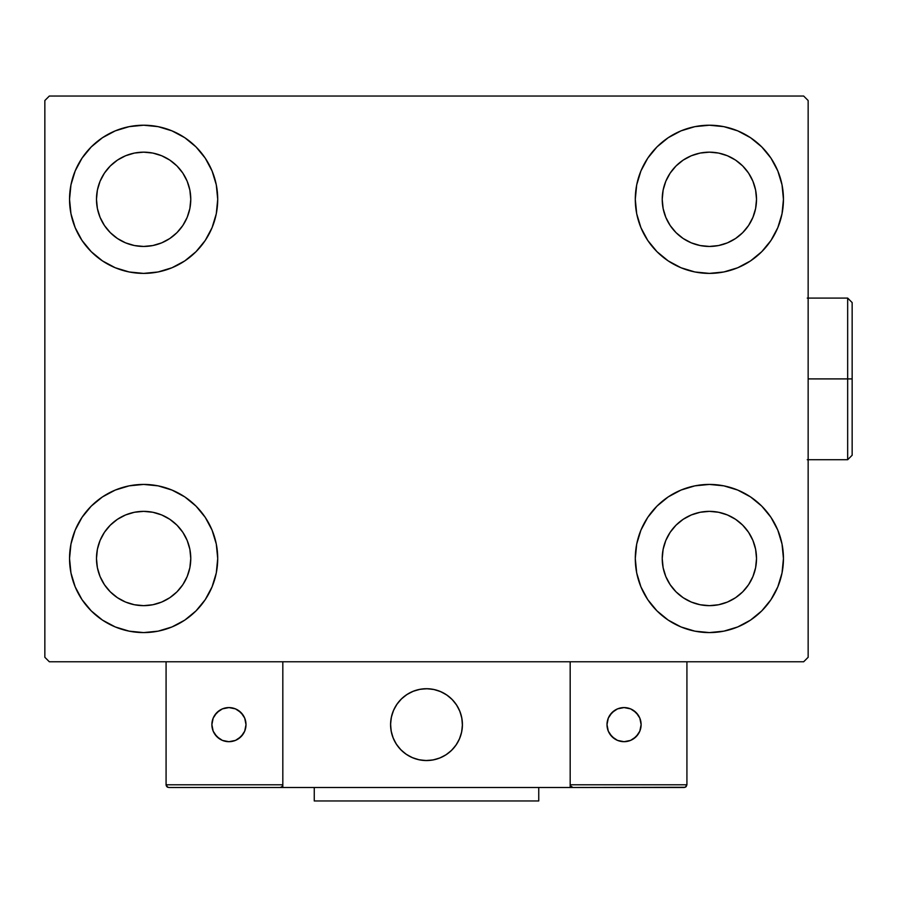 <?xml version="1.0" encoding="UTF-8"?>
<svg xmlns="http://www.w3.org/2000/svg" width="897" height="897" viewBox="0 0 897 897"><rect width="100%" height="100%" fill="white"/><g stroke="black" fill="none" stroke-linecap="round" stroke-linejoin="round"><path stroke-width="1.35" d="M75.18 586.851L70.964 572.959L69.54 558.506A74.081 74.081 0 0 1 143.632 484.425A74.081 74.081 0 0 1 217.713 558.506L216.289 572.959L212.073 586.851L205.234 599.667L196.017 610.891L184.793 620.107L171.977 626.947L158.085 631.163L143.632 632.587L129.179 631.163L115.276 626.947L102.471 620.107L91.247 610.891L82.031 599.667L75.18 586.851L70.964 572.959L69.54 558.506L70.964 544.053L75.18 530.149L82.031 517.345L91.247 506.121L102.471 496.904L115.276 490.065L129.179 485.849L143.632 484.425L158.085 485.849L171.977 490.065L184.793 496.904L196.017 506.121L205.234 517.345L212.073 530.149L216.289 544.053L217.713 558.506A74.081 74.081 0 0 1 143.632 632.587A74.081 74.081 0 0 1 69.54 558.506L70.964 544.053L75.18 530.149M777.811 170.957L782.027 184.849L783.451 199.302A74.081 74.081 0 0 1 709.37 273.394A74.081 74.081 0 0 1 635.289 199.302A74.081 74.081 0 0 1 709.37 125.221A74.081 74.081 0 0 1 783.451 199.302L782.027 213.755L777.811 227.659L770.972 240.463L761.755 251.687L750.531 260.904L737.715 267.755L723.823 271.97L709.37 273.394L694.917 271.97L681.014 267.755L668.209 260.904L656.985 251.687L647.769 240.463L640.918 227.659L636.702 213.755L635.289 199.302L636.702 184.849L640.918 170.957L647.769 158.141L656.985 146.917L668.209 137.712L681.014 130.861L694.917 126.645L709.37 125.221L723.823 126.645L737.715 130.861L750.531 137.712L761.755 146.917L770.972 158.141L777.811 170.957L782.027 184.849L783.451 199.302L782.027 213.755L777.811 227.659M777.811 530.149L782.027 544.053L783.451 558.506A74.081 74.081 0 0 1 709.37 632.587A74.081 74.081 0 0 1 635.289 558.506A74.081 74.081 0 0 1 709.37 484.425A74.081 74.081 0 0 1 783.451 558.506L782.027 572.959L777.811 586.851L770.972 599.667L761.755 610.891L750.531 620.107L737.715 626.947L723.823 631.163L709.37 632.587L694.917 631.163L681.014 626.947L668.209 620.107L656.985 610.891L647.769 599.667L640.918 586.851L636.702 572.959L635.289 558.506L636.702 544.053L640.918 530.149L647.769 517.345L656.985 506.121L668.209 496.904L681.014 490.065L694.917 485.849L709.37 484.425L723.823 485.849L737.715 490.065L750.531 496.904L761.755 506.121L770.972 517.345L777.811 530.149L782.027 544.053L783.451 558.506L782.027 572.959L777.811 586.851M75.18 227.659L70.964 213.755L69.54 199.302A74.081 74.081 0 0 1 143.632 125.221A74.081 74.081 0 0 1 217.713 199.302L216.289 213.755L212.073 227.659L205.234 240.463L196.017 251.687L184.793 260.904L171.977 267.755L158.085 271.97L143.632 273.394L129.179 271.97L115.276 267.755L102.471 260.904L91.247 251.687L82.031 240.463L75.18 227.659L70.964 213.755L69.54 199.302L70.964 184.849L75.18 170.957L82.031 158.141L91.247 146.917L102.471 137.712L115.276 130.861L129.179 126.645L143.632 125.221L158.085 126.645L171.977 130.861L184.793 137.712L196.017 146.917L205.234 158.141L212.073 170.957L216.289 184.849L217.713 199.302A74.081 74.081 0 0 1 143.632 273.394A74.081 74.081 0 0 1 69.54 199.302L70.964 184.849L75.18 170.957M104.433 225.495L110.297 232.637L104.433 225.495L100.072 217.343L97.392 208.508L96.484 199.302A47.149 47.149 0 0 1 143.632 152.165A47.149 47.149 0 0 1 190.769 199.302A47.149 47.149 0 0 1 143.632 246.451A47.149 47.149 0 0 1 96.484 199.302L97.392 190.108L100.072 181.261L97.392 190.108M670.171 584.698L676.035 591.841L670.171 584.698L665.809 576.547L663.13 567.7L662.221 558.506A47.149 47.149 0 0 1 709.37 511.357A47.149 47.149 0 0 1 756.519 558.506A47.149 47.149 0 0 1 709.37 605.654A47.149 47.149 0 0 1 662.221 558.506L663.13 549.312L665.809 540.465L663.13 549.312M670.171 225.495L676.035 232.637L670.171 225.495L665.809 217.343L663.13 208.508L662.221 199.302A47.149 47.149 0 0 1 709.37 152.165A47.149 47.149 0 0 1 756.519 199.302A47.149 47.149 0 0 1 709.37 246.451A47.149 47.149 0 0 1 662.221 199.302L663.13 190.108L665.809 181.261L663.13 190.108M104.433 584.698L110.297 591.841L104.433 584.698L100.072 576.547L97.392 567.7L96.484 558.506A47.149 47.149 0 0 1 143.632 511.357A47.149 47.149 0 0 1 190.769 558.506A47.149 47.149 0 0 1 143.632 605.654A47.149 47.149 0 0 1 96.484 558.506L97.392 549.312L100.072 540.465L97.392 549.312M803.656 96.035L49.335 96.035L44.85 100.531L44.85 657.288L49.335 661.773L803.656 661.773L808.152 657.288L808.152 100.531L803.656 96.035L49.335 96.035L44.85 100.531L44.85 657.288L49.335 661.773L803.656 661.773L808.152 657.288L808.152 100.531L803.656 96.035M110.297 232.637L117.44 238.501L110.297 232.637M125.591 242.863L134.427 245.543L125.591 242.863L117.44 238.501M169.825 238.501L176.967 232.637L182.831 225.495L176.967 232.637L169.825 238.501L161.673 242.863L152.826 245.543L143.632 246.451L134.427 245.543M187.181 217.343L189.872 208.508L187.181 217.343L182.831 225.495M182.831 173.11L176.967 165.967L169.825 160.103L176.967 165.967L182.831 173.11L187.181 181.261L189.872 190.108L190.769 199.302L189.872 208.508M161.673 155.753L152.826 153.062L161.673 155.753L169.825 160.103M117.44 160.103L110.297 165.967L104.433 173.11L110.297 165.967L117.44 160.103L125.591 155.753L134.427 153.062L143.632 152.165L152.826 153.062M676.035 591.841L683.178 597.705L676.035 591.841M691.329 602.066L700.176 604.746L691.329 602.066L683.178 597.705M735.562 597.705L742.705 591.841L748.569 584.698L742.705 591.841L735.562 597.705L727.411 602.066L718.564 604.746L709.37 605.654L700.176 604.746M752.919 576.547L755.61 567.7L752.919 576.547L748.569 584.698M748.569 532.313L742.705 525.171L735.562 519.307L742.705 525.171L748.569 532.313L752.919 540.465L755.61 549.312L756.519 558.506L755.61 567.7M727.411 514.945L718.564 512.265L727.411 514.945L735.562 519.307M683.178 519.307L676.035 525.171L670.171 532.313L676.035 525.171L683.178 519.307L691.329 514.945L700.176 512.265L709.37 511.357L718.564 512.265M676.035 232.637L683.178 238.501L676.035 232.637M691.329 242.863L700.176 245.543L691.329 242.863L683.178 238.501M735.562 238.501L742.705 232.637L748.569 225.495L742.705 232.637L735.562 238.501L727.411 242.863L718.564 245.543L709.37 246.451L700.176 245.543M752.919 217.343L755.61 208.508L752.919 217.343L748.569 225.495M748.569 173.11L742.705 165.967L735.562 160.103L742.705 165.967L748.569 173.11L752.919 181.261L755.61 190.108L756.519 199.302L755.61 208.508M727.411 155.753L718.564 153.062L709.37 152.165L718.564 153.062L727.411 155.753L735.562 160.103M683.178 160.103L676.035 165.967L670.171 173.11L676.035 165.967L683.178 160.103L691.329 155.753L700.176 153.062L709.37 152.165M110.297 591.841L117.44 597.705L110.297 591.841M125.591 602.066L134.427 604.746L125.591 602.066L117.44 597.705M169.825 597.705L176.967 591.841L182.831 584.698L176.967 591.841L169.825 597.705L161.673 602.066L152.826 604.746L143.632 605.654L134.427 604.746M187.181 576.547L189.872 567.7L187.181 576.547L182.831 584.698M182.831 532.313L176.967 525.171L169.825 519.307L176.967 525.171L182.831 532.313L187.181 540.465L189.872 549.312L190.769 558.506L189.872 567.7M161.673 514.945L152.826 512.265L161.673 514.945L169.825 519.307M117.44 519.307L110.297 525.171L104.433 532.313L110.297 525.171L117.44 519.307L125.591 514.945L134.427 512.265L143.632 511.357L152.826 512.265M100.072 181.261L104.433 173.11M665.809 540.465L670.171 532.313M665.809 181.261L670.171 173.11M100.072 540.465L104.433 532.313M390.576 724.63A35.925 35.925 0 0 1 426.501 688.717A35.925 35.925 0 0 1 462.415 724.63L461.731 717.622L459.69 710.884L456.36 704.683L451.897 699.234L446.459 694.771L440.248 691.452L433.509 689.401L426.501 688.717L419.493 689.401L412.755 691.452L406.543 694.771L401.105 699.234L396.631 704.683L393.312 710.884L391.271 717.622L390.576 724.63L391.271 731.638L393.312 738.377L396.631 744.588L401.105 750.038L406.543 754.5L412.755 757.819L419.493 759.86L426.501 760.555L433.509 759.86L440.248 757.819L446.459 754.5L451.897 750.038L456.36 744.588L459.69 738.377L461.731 731.638L462.415 724.63A35.925 35.925 0 0 1 426.501 760.555A35.925 35.925 0 0 1 390.576 724.63M686.923 784.797L570.178 784.797L570.178 661.773L570.178 784.797L686.923 784.797L686.127 786.703L686.923 784.797L686.923 661.773L686.923 784.797L685.252 787.286L570.178 787.499L570.178 661.773L570.178 787.499L282.824 787.499L282.824 661.773L570.178 661.773L282.824 661.773L282.824 787.499L168.771 787.499L280.122 787.499L282.028 786.703L282.824 784.797L166.08 784.797L166.08 661.773L166.08 784.797L166.864 786.703L168.771 787.499L166.864 786.703L167.739 787.286L166.08 784.797L166.281 785.828M570.178 784.797L570.963 786.703L570.38 785.828L572.869 787.499L280.122 787.499L282.028 786.703L280.122 787.499L282.028 786.703L282.824 784.797L166.08 784.797M390.711 727.691L391.182 731.19M391.989 734.621L393.144 737.951M394.602 741.157L396.384 744.207M398.436 747.066L400.78 749.701M409.167 756.093L412.328 757.64M422.521 760.331L426.041 760.555M429.562 760.421L433.049 759.95M436.48 759.142L439.822 757.999M443.028 756.53L446.067 754.758M448.926 752.695L451.572 750.363L448.926 752.695M453.972 747.773L456.102 744.97M457.952 741.976L459.511 738.803M462.202 728.611L462.415 725.101M462.291 721.569L461.82 718.082M461.002 714.651L459.858 711.31M458.389 708.114L456.618 705.064M454.555 702.205L452.223 699.559M443.836 693.179L440.674 691.632M430.482 688.93L426.961 688.717M423.44 688.84L419.942 689.322M416.511 690.129L413.181 691.273M409.974 692.742L406.924 694.513M404.065 696.577L401.43 698.909M399.03 701.488L396.889 704.302M395.039 707.296L393.491 710.469M390.8 720.65L390.587 724.171M420.401 689.232A35.925 35.925 0 0 1 461.899 718.531A35.925 35.925 0 0 1 432.601 760.028A35.925 35.925 0 0 1 391.103 730.73A35.925 35.925 0 0 1 420.401 689.232L413.607 691.105L407.316 694.267L401.766 698.595L397.158 703.921L393.682 710.043L391.462 716.725L390.587 723.711L391.103 730.73L392.976 737.525L396.126 743.815L400.454 749.376L405.78 753.973L411.902 757.46L418.585 759.669L425.582 760.544L432.601 760.028L439.384 758.167L445.686 755.005L451.236 750.677L455.844 745.351L459.32 739.229L461.54 732.546L462.404 725.561L461.899 718.531L460.026 711.747L456.865 705.457L452.548 699.895L447.211 695.287L441.089 691.811L434.406 689.591L427.421 688.728L420.401 689.232M570.178 661.773L686.923 661.773L570.178 661.773M572.869 787.499L570.963 786.703L572.869 787.499L684.22 787.499L686.127 786.703M570.963 786.703L571.838 787.286M282.611 785.828L282.028 786.703M641.12 724.63A17.065 17.065 0 0 1 624.054 741.696A17.065 17.065 0 0 1 607 724.63A17.065 17.065 0 0 1 624.054 707.576A17.065 17.065 0 0 1 641.12 724.63L639.819 718.105L636.119 712.566L630.591 708.877L624.054 707.576L617.528 708.877L611.989 712.566L608.301 718.105L607 724.63L608.301 731.167L611.989 736.695L617.528 740.395L624.054 741.696L630.591 740.395L636.119 736.695L639.819 731.167L641.12 724.63M609.87 734.116L614.58 738.825M633.54 738.825L638.249 734.116M638.249 715.156L633.54 710.446M614.58 710.446L609.87 715.156M228.937 707.576A17.065 17.065 0 0 1 246.002 724.63A17.065 17.065 0 0 1 228.937 741.696A17.065 17.065 0 0 1 211.883 724.63A17.065 17.065 0 0 1 228.937 707.576L222.411 708.877L216.872 712.566L213.172 718.105L211.883 724.63L213.172 731.167L216.872 736.695L222.411 740.395L228.937 741.696L235.474 740.395L241.001 736.695L244.702 731.167L246.002 724.63L244.702 718.105L241.001 712.566L235.474 708.877L228.937 707.576M238.423 738.825L243.121 734.116M243.121 715.156L238.423 710.446M219.462 710.446L214.753 715.156M214.753 734.116L219.462 738.825M538.749 787.499L538.749 800.965L314.253 800.965L314.253 787.499L314.253 800.965L538.749 800.965L538.749 787.499M847.665 378.904L847.665 459.724L847.665 378.904L808.152 378.904L847.665 378.904L847.665 298.084L847.665 378.904L852.15 378.904L847.665 378.904M852.15 455.239L852.15 378.904L852.15 455.239L847.665 459.724L807.255 459.724M852.15 302.581L852.15 378.904L852.15 302.581L847.665 298.084L807.255 298.084"/></g></svg>
